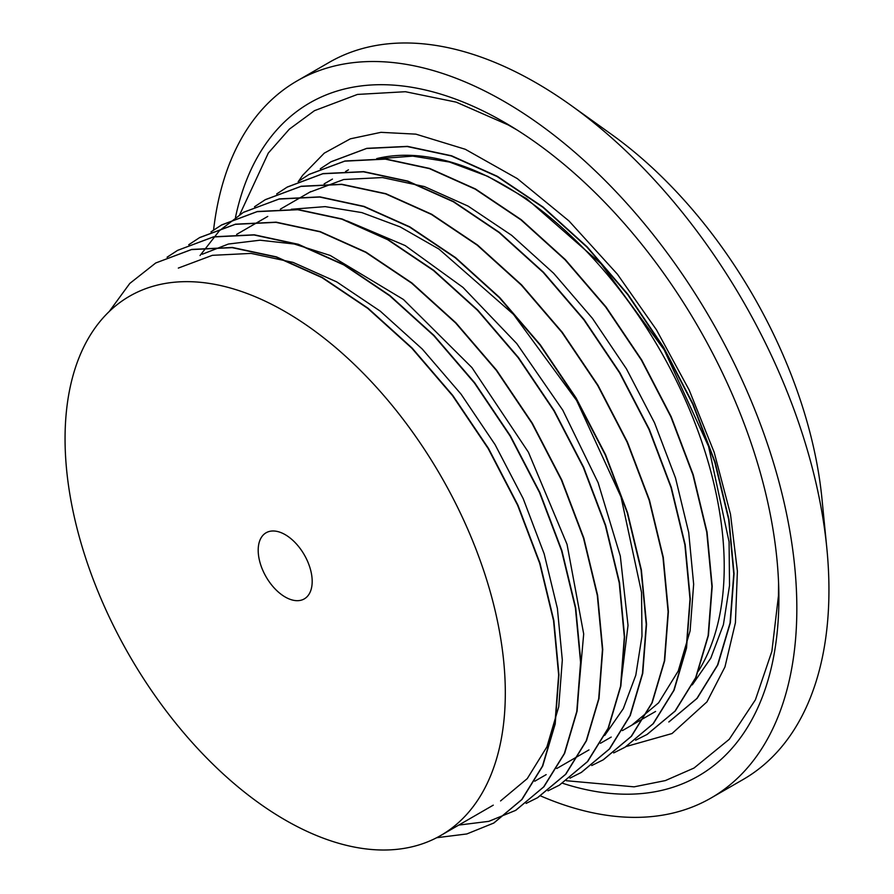 <?xml version="1.0" encoding="UTF-8"?>
<svg xmlns="http://www.w3.org/2000/svg" width="894" height="894" viewBox="0 0 894 894"><rect width="100%" height="100%" fill="white"/><g stroke="black" fill="none" stroke-linecap="round" stroke-linejoin="round"><path stroke-width="1.34" d="M109.28 311.458L129.786 283.443L155.724 262.981L191.718 249.426L232.406 247.47L276.458 256.88L322.242 277.431L368.049 308.218L412.112 348.034L452.766 395.416L488.515 448.442L517.928 505.11L539.987 563.231L553.844 620.514L558.94 674.758L555.208 723.916L542.725 765.99L522.029 799.426L493.98 822.916M177.66 250.342L213.632 236.798L254.287 234.798L298.361 244.297L344.156 264.769L389.94 295.579L434.003 335.418L474.669 382.755L510.373 435.825L539.842 492.482L561.868 550.57L575.714 607.875L580.865 662.141L577.077 711.244L564.628 753.374L543.932 786.776L515.57 810.411L488.817 821.34L458.756 825.084M199.775 237.502L235.524 224.182L276.19 222.17L320.231 231.624L366.037 252.175L411.843 282.917L455.884 322.779L496.561 370.138L532.288 423.164L561.711 479.854L583.793 537.953L597.605 595.236L602.735 649.502L598.991 698.639L586.486 740.713L565.835 774.182L537.741 797.604L526.253 803.315M210.973 231.892L221.69 224.897L257.394 211.498L298.071 209.554L342.134 218.985L387.918 239.503L433.724 270.312L477.787 310.117L518.431 357.499L554.168 410.536L583.614 467.193L605.651 525.303L619.52 582.609L624.615 636.841L620.872 685.989L608.412 728.085L587.693 761.498L559.432 785.133M200.021 255.539L219.376 230.753L243.28 212.426L279.319 198.904L319.951 196.87L364.026 206.38L409.832 226.864L455.605 257.651L499.679 297.512L540.345 344.849L576.049 397.908L605.506 454.577L627.554 512.664L641.378 569.959L646.541 624.236L642.752 673.338L630.292 715.457L609.607 748.881L581.513 772.315M265.451 199.597L301.189 186.254L341.854 184.276L385.906 193.696L431.701 214.258L477.508 245.001L521.56 284.851L562.225 332.233L597.963 385.247L627.376 441.927L649.457 500.048L663.281 557.32L668.399 611.585L664.667 660.733L652.162 702.796L631.488 736.254L603.416 759.71M287.365 187.002L323.069 173.592L363.735 171.637L407.809 181.091L453.593 201.575L499.388 232.395L543.463 272.212L584.106 319.571L619.833 372.63L649.29 429.276L671.316 487.386L685.184 544.692L690.302 598.935L686.525 648.061L674.087 690.179L653.369 723.581L625.018 747.25M298.183 181.538L309.235 174.33L344.983 160.998L385.627 158.964L429.69 168.452L475.496 188.969L521.28 219.723L565.343 259.606L606.02 306.944L641.724 359.98L671.17 416.66L693.23 474.759L707.042 532.042L712.205 586.319L708.428 635.433L695.945 677.529L675.283 710.976L647.189 734.399L635.612 740.21M320.287 168.798L331.138 161.702L366.853 148.326L407.53 146.37L451.582 155.779L497.366 176.33L543.172 207.106L587.235 246.934L627.89 294.316L663.639 347.341L693.051 404.01L715.111 462.12L728.968 519.403L734.063 573.657L730.342 622.816L717.837 664.879L697.152 698.326L669.103 721.804M291.265 209.274L325.192 206.626L361.869 212.604L400.166 226.897L438.954 249.08L513.458 314.342L576.596 400.423L621.028 496.986L641.534 592.431L641.981 636.07L635.802 675.216L623.286 708.696L604.735 735.427M345.553 171.514L346.134 171.167M378.855 158.696L412.816 156.126L449.47 162.037L487.755 176.341L526.544 198.591L601.036 263.797L664.197 349.878L708.573 446.452L729.079 541.865L729.526 585.525L723.402 624.683L710.819 658.107L692.291 684.871M155.724 262.981L191.428 249.594L232.116 247.649L276.168 257.059L321.952 277.598L367.758 308.385L411.821 348.202L452.476 395.584L488.213 448.62L517.637 505.278L539.697 563.399L553.554 620.682L558.649 674.925L554.917 724.084L542.434 766.158L521.738 799.594L493.689 823.083L466.813 833.957L436.641 837.723M167.077 257.226L177.627 250.354L213.342 236.966L253.997 234.966L298.071 244.464L343.855 264.937L389.65 295.746L433.713 335.585L474.379 382.923L510.083 435.993L539.551 492.65L561.577 550.749L575.423 608.043L580.575 662.309L576.786 711.412L564.337 753.541L543.641 786.943L515.86 810.255M188.746 244.732L199.485 237.681L235.234 224.349L275.888 222.338L319.94 231.792L365.747 252.343L411.542 283.085L455.594 322.946L496.271 370.306L531.997 423.331L561.421 480.022L583.503 538.121L597.315 595.404L602.444 649.67L598.701 698.806L586.196 740.88L565.544 774.349L537.45 797.772L526.119 803.415M221.399 225.076L257.103 211.666L297.78 209.721L341.843 219.153L387.627 239.67L433.422 270.48L477.497 310.285L518.14 357.667L553.878 410.704L583.324 467.361L605.35 525.471L619.229 582.776L624.325 637.009L620.581 686.156L608.121 728.252L587.403 761.666L559.365 785.167L547.977 790.844M243.57 212.258L279.017 199.071L319.661 197.038L363.735 206.548L409.53 227.031L455.314 257.818L499.388 297.68L540.054 345.017L575.758 398.076L605.216 454.744L627.264 512.832L641.087 570.126L646.25 624.403L642.451 673.506L629.991 715.625L609.317 749.049L581.223 772.483L569.97 778.138M254.499 206.771L265.16 199.764L300.898 186.421L341.564 184.443L385.616 193.864L431.411 214.426L477.217 245.179L521.269 285.03L561.935 332.4L597.673 385.415L627.085 442.094L649.167 500.215L662.99 557.487L668.109 611.753L664.376 660.901L651.871 702.963L631.198 736.421L603.126 759.878L591.761 765.521M276.659 193.964L287.075 187.17L322.779 173.76L363.445 171.804L407.519 181.258L453.303 201.742L499.098 232.563L543.172 272.379L583.816 319.739L619.542 372.798L648.999 429.444L671.025 487.554L684.893 544.859L690.012 599.103L686.234 648.239L673.797 690.347L653.078 723.749L625.029 747.239L613.686 752.916M308.944 174.498L344.693 161.166L385.336 159.132L429.399 168.62L475.206 189.137L520.99 219.89L565.053 259.774L605.73 307.111L641.434 360.148L670.88 416.827L692.939 474.926L706.752 532.209L711.915 586.486L708.137 635.6L695.655 677.697L674.992 711.143L646.898 734.566M330.847 161.87L366.551 148.493L407.239 146.538L451.28 155.947L497.075 176.498L542.881 207.274L586.945 247.102L627.599 294.484L663.337 347.509L692.761 404.177L714.82 462.299L728.677 519.582L733.773 573.825L730.052 622.984L717.547 665.047L696.862 698.493L668.813 721.972M493.264 805.159L476.86 814.635M178.319 268.088L212.359 255.326L251.091 253.404L293.087 262.411L336.703 281.889L380.33 311.201L422.314 349.107L461.058 394.153L495.086 444.653L523.169 498.573L544.167 553.855L557.387 608.389L562.315 660.018L558.739 706.752L546.927 746.836L527.259 778.618L500.562 800.935M202.256 254.242L228.383 244.04L260.02 240.207L294.26 244.017L330.221 255.46L403.44 299.49L471.909 367.568L528.41 452.219L567.042 544.345L583.693 633.969L576.786 711.389M347.218 221.019L405.217 245.593L463.003 287.432L516.743 343.553L562.784 410.178L598.12 482.682L620.313 556.09L628.024 625.387L620.648 685.754M264.244 218.46L265.864 217.499M309.648 192.232L343.709 179.515L382.442 177.56L424.415 186.578L468.054 206.089L511.681 235.345L553.654 273.296L592.409 318.331L626.426 368.82L654.497 422.75L675.529 478.033L688.715 532.556L693.655 584.207L690.09 630.929L678.244 670.992L658.61 702.818L631.89 725.101M540.568 795.906A414 239.022 -120 0 0 711.088 797.984A414 239.022 -120 0 0 796.833 608.468A414 239.022 -120 0 0 616.122 191.83A414 239.022 -120 0 0 297.087 80.907A414 239.022 -120 0 0 213.577 230.037M562.549 783.245A388.622 224.372 -120 0 0 690.85 780.037A388.622 224.372 -120 0 0 778.886 598.097A388.622 224.372 -120 0 0 604.389 201.943A388.622 224.372 -120 0 0 302.518 107.414A388.622 224.372 -120 0 0 235.502 217.331M698.348 671.159A311.302 179.739 -120 0 0 724.218 566.539A311.302 179.739 -120 0 0 605.115 271.944A311.302 179.739 -120 0 0 376.698 158.607M505.311 692.917A311.302 179.739 -120 0 0 369.423 379.637A311.302 179.739 -120 0 0 129.541 296.227A311.302 179.739 -120 0 0 129.529 655.693A311.302 179.739 -120 0 0 440.843 835.432A311.302 179.739 -120 0 0 505.311 692.917M312.185 581.413A38.185 22.048 -120 0 0 295.523 542.993A38.185 22.048 -120 0 0 266.099 532.768A38.185 22.048 -120 0 0 266.099 576.854A38.185 22.048 -120 0 0 304.273 598.902A38.185 22.048 -120 0 0 312.185 581.413M711.088 797.984L743.193 779.456A414 239.022 -120 0 0 828.939 589.928A414 239.022 -120 0 0 826.838 548.257L821.955 498.696A340.536 196.602 -120 0 0 611.719 134.547L571.232 105.537A414 239.022 -120 0 0 329.193 62.379L297.087 80.907M826.838 548.257A414 239.022 -120 0 0 571.232 105.537M348.436 169.849L346.09 171.212M332.456 179.079L324.131 183.885M310.877 191.528L280.381 209.14M267.753 216.426L236.664 234.384M655.593 711.445L622.403 730.61M611.183 737.081L600.455 743.283M589.001 749.898L556.738 768.516M546.167 774.629L534.768 781.211M480.637 812.456L440.843 835.432M626.325 746.479L672.031 733.538L706.93 701.879L724.956 666.935L735.416 622.783L737.394 571.143L730.487 514.206L714.194 452.364L689.173 390.03L656.453 329.808L617.352 274.145L568.964 220.941L517.347 178.632L465.305 149.287L415.866 134.145L380.956 132.334L350.347 138.827L324.254 153.153L302.675 175.291L298.507 181.292M566.394 780.719L634.069 786.843L665.359 780.585L694.001 768.058L729.225 739.338L755.419 699.779L771.88 651.346L778.451 595.885L778.585 583.011M517 129.954L508.116 124.892L456.208 102.139L405.418 91.713L357.466 94.429L314.464 110.677L289.343 129.161L268.312 153.064L239.782 214.526"/></g></svg>
